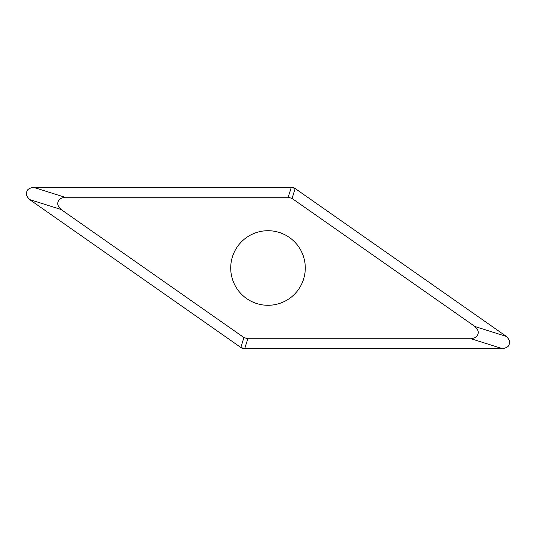 <?xml version="1.0" encoding="UTF-8"?>
<svg xmlns="http://www.w3.org/2000/svg" width="536" height="536" viewBox="0 0 536 536"><rect width="100%" height="100%" fill="white"/><g stroke="black" fill="none" stroke-linecap="round" stroke-linejoin="round"><path stroke-width="0.8" d="M29.601 199.56C26.525 196.35 25.594 193.811 26.8 191.948C26.88 189.731 29.105 188.19 33.46 187.319L291.316 187.319L295.175 188.538L506.399 336.44C509.475 339.65 510.406 342.189 509.2 344.052C509.12 346.269 506.895 347.81 502.54 348.681L244.684 348.681L240.825 347.462L29.601 199.56L61.024 209.469L243.947 337.553L247.806 338.772L244.684 348.681A6.78 6.78 0 0 1 240.811 347.455L29.735 199.653M247.806 338.772L471.117 338.772C475.479 337.901 477.703 336.36 477.784 334.142C478.99 332.28 478.052 329.74 474.976 326.531L292.053 198.447L288.194 197.228L64.883 197.228C60.521 198.099 58.297 199.64 58.216 201.858C57.01 203.72 57.948 206.26 61.024 209.469M230.715 268A37.285 37.285 0 0 0 268 305.286A37.285 37.285 0 0 0 305.286 268A37.285 37.285 0 0 0 268 230.715A37.285 37.285 0 0 0 230.715 268M33.621 187.319L291.303 187.319A6.78 6.78 0 0 1 295.189 188.545L506.265 336.347M502.379 348.681L244.697 348.681M64.883 197.228L33.46 187.319M288.194 197.228L291.316 187.319M292.053 198.447L295.175 188.538M474.976 326.531L506.399 336.44M471.117 338.772L502.54 348.681M243.947 337.553L240.825 347.462"/></g></svg>
